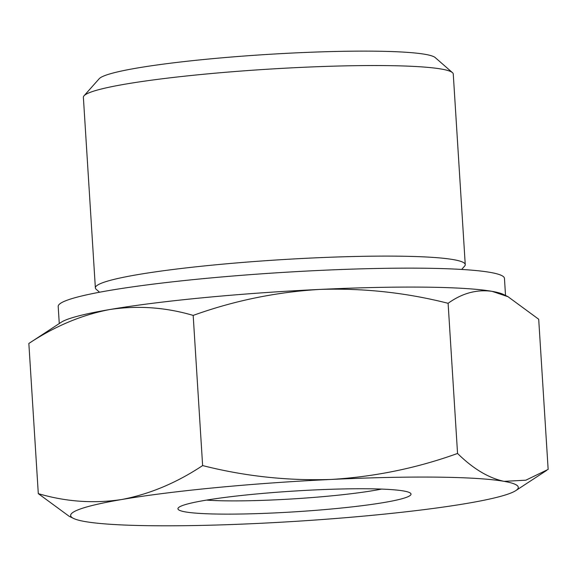 <?xml version="1.0" encoding="UTF-8"?>
<svg xmlns="http://www.w3.org/2000/svg" width="577" height="577" viewBox="0 0 577 577"><rect width="100%" height="100%" fill="white"/><g stroke="black" fill="none" stroke-linecap="round" stroke-linejoin="round"><path stroke-width="0.87" d="M457.554 453.464C473.14 468.784 488.661 478.081 504.103 481.348A224.265 19.935 176.4 0 0 331.342 479.437C374.862 476.768 416.933 468.113 457.554 453.464L448.105 303.3C405.876 292.575 362.976 287.959 319.384 289.445C275.864 292.106 233.793 300.761 193.18 315.41C165.549 307.274 137.744 305.32 109.76 309.532C81.869 314.869 54.902 326.185 28.85 343.474L61.198 322.283A224.265 19.935 176.4 0 1 109.76 309.532A224.265 19.935 176.4 0 1 319.384 289.445A224.265 19.935 176.4 0 1 492.152 291.363C476.79 289.221 462.105 293.203 448.105 303.3M68.995 516.17L38.298 493.638C65.929 501.774 93.734 503.735 121.711 499.516C149.602 494.179 176.576 482.862 202.628 465.574C244.85 476.299 287.757 480.915 331.342 479.437A224.265 19.935 176.4 0 0 121.711 499.516A224.265 19.935 176.4 0 0 73.531 518.427A224.265 19.935 176.4 0 0 84.848 521.521A224.265 19.935 176.4 0 0 257.616 523.44A224.265 19.935 176.4 0 0 467.24 503.353A224.265 19.935 176.4 0 0 515.802 490.601A224.265 19.935 176.4 0 0 504.103 481.348L525.82 480.201L548.15 469.411L538.702 319.247L507.998 296.701L492.152 291.363A224.265 19.935 176.4 0 1 503.469 294.458L508.012 296.679M461.643 269.445L464.608 266.12A185.311 16.473 176.4 0 0 465.25 264.605L453.262 74.044A185.311 16.473 176.4 0 0 452.433 72.623L435.231 57.585A169.018 15.024 176.4 0 0 266.358 54.498A169.018 15.024 176.4 0 0 99.201 78.724L84.026 95.804A185.311 16.473 176.4 0 0 83.376 97.318L95.364 287.873A185.311 16.473 176.4 0 0 96.193 289.293L99.547 292.229M452.433 72.623A185.311 16.473 176.4 0 0 267.288 69.24A185.311 16.473 176.4 0 0 84.026 95.804M206.523 500.1A104.776 9.311 176.4 0 0 276.506 499.79A104.776 9.311 176.4 0 0 381.57 489.087M275.279 512.895A116.77 10.379 176.4 0 0 410.499 493.212A116.77 10.379 176.4 0 0 293.823 491.077A116.77 10.379 176.4 0 0 178.343 507.818A116.77 10.379 176.4 0 0 275.279 512.895M505.524 295.467L504.457 278.395A223.566 19.87 176.4 0 0 280.076 272.596A223.566 19.87 176.4 0 0 58.198 306.466L59.272 323.538M465.25 264.605A185.311 16.473 176.4 0 0 279.275 259.801A185.311 16.473 176.4 0 0 95.364 287.873M193.18 315.41L202.628 465.574M28.85 343.474L38.298 493.638M515.802 490.601L546.592 470.45M73.531 518.427L68.98 516.206"/></g></svg>
